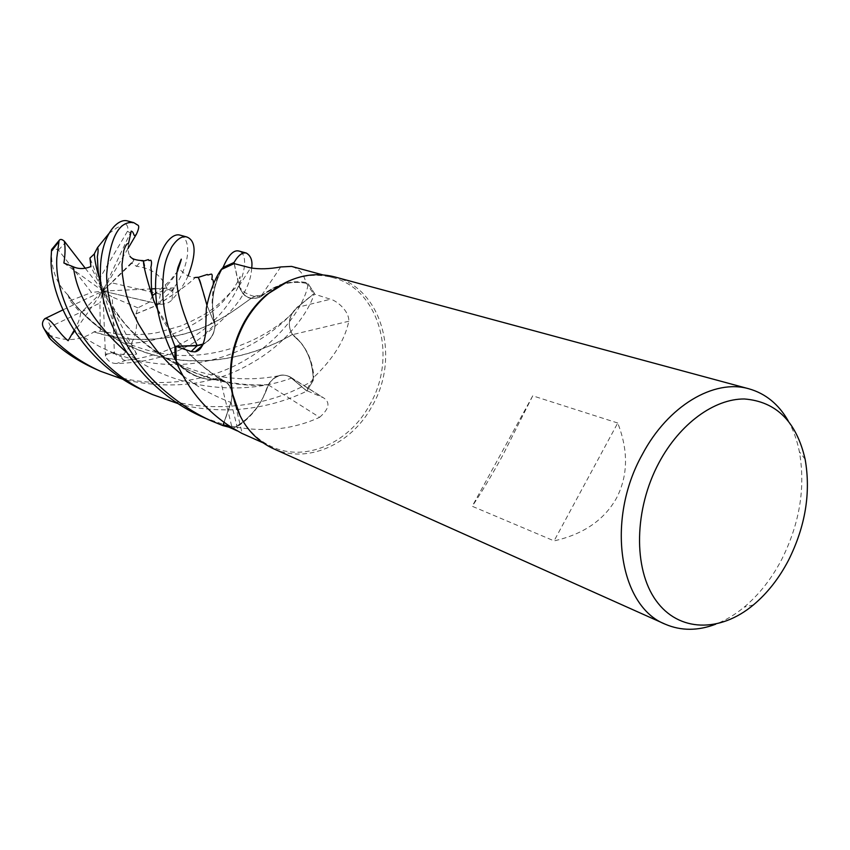 <?xml version="1.0" encoding="UTF-8"?>
<svg xmlns="http://www.w3.org/2000/svg" width="850" height="850" viewBox="0 0 850 850"><rect width="100%" height="100%" fill="white"/><g stroke="black" fill="none" stroke-linecap="round" stroke-linejoin="round"><path stroke-width="0.64" stroke-dasharray="4.25 3.19" d="M280.946 284.888C290.233 281.913 299.306 281.541 308.146 283.762L314.404 293.388L296.894 307.7L291.943 313.777C288.352 321.226 288.501 328.111 292.411 334.411L292.581 334.369C305.904 345.472 312.811 360.772 313.299 380.269L306.871 391.064L291.422 378.144C287.821 375.264 283.677 374.457 279.002 375.743L273.02 378.994L268.419 384.742C262.023 404.101 250.442 418.487 233.676 427.901L228.841 427.093M157.696 309.4L175.015 337.408C186.873 353.143 202.034 367.179 220.49 379.493L224.751 381.193C231.466 386.081 233.516 393.157 230.903 402.433L223.975 422.408L230.903 402.433C233.516 393.168 231.466 386.091 224.751 381.193L220.363 379.652C202.098 380.917 186.989 374.138 175.047 359.337M203.15 344.091C210.736 340.138 214.689 333.646 215.018 324.615C214.678 333.593 210.736 340.074 203.171 344.038C210.726 340.085 214.667 333.604 215.008 324.583L213.414 317.826C210.917 300.964 213.796 284.75 222.073 269.184C213.807 284.707 210.928 300.921 213.414 317.826L214.859 324.53L212.617 310.303C211.703 296.214 214.476 282.731 220.936 269.854M288.618 280.989C303.535 274.901 318.112 273.721 332.361 277.472C379.652 288.862 397.991 357.425 369.389 405.418C349.074 442.871 305.649 462.379 272.191 446.898C258.697 440.799 248.072 430.642 240.337 416.404M241.687 433.277L237.171 430.854M236.385 427.178C266.475 432.299 294.206 429.016 319.568 417.329L268.196 384.784L262.863 398.119C256.445 410.486 247.616 420.176 236.385 427.178L223.327 424.618M319.568 417.329C329.258 408.861 330.554 402.348 323.457 397.789L306.297 390.426L313.852 377.283C333.211 358.828 344.856 340.149 348.808 321.247C349.329 310.76 336.334 300.496 330.491 299.232L313.618 293.888L296.788 307.53L330.491 299.232M334.273 276.803C382.256 288.309 400.849 357.871 371.843 406.555C351.231 444.561 307.19 464.366 273.254 448.63M788.162 420.771C793.337 429.888 797.066 440.194 799.372 451.669C805.651 487.454 799.744 523.43 781.639 559.587C771.556 578.797 759.071 594.649 744.164 607.144C735.048 614.678 725.56 620.362 715.689 624.197M617.737 423.013L532.748 395.834L502.69 455.419C491.651 475.543 481.493 492.49 472.217 506.271L554.083 540.887C583.472 534.267 604.308 519.956 616.59 497.951C628.086 475.554 628.469 450.574 617.737 423.013L554.083 540.887M232.156 392.721L231.115 402.486L224.081 422.482M223.986 422.418L230.924 402.443C233.559 393.189 231.508 386.112 224.793 381.214L220.532 379.525L207.528 379.228L220.288 379.408L232.05 427.709M157.781 309.846C168.863 334.592 189.731 357.861 220.363 379.652C202.714 380.885 187.956 374.563 176.109 360.697C184.588 370.897 195.064 377.081 207.528 379.228C195.277 377.411 184.854 371.694 176.248 362.068M220.288 379.408C226.663 380.874 230.594 385.114 232.061 392.126M203.862 417.552L233.591 427.943L235.195 427.072C246.861 420.304 256.084 410.646 262.863 398.119L269.493 382.787L273.806 378.367L279.002 375.743C283.666 374.457 287.81 375.264 291.422 378.144C287.853 375.254 283.719 374.446 279.044 375.732L273.052 378.983L268.462 384.731C189.359 391.786 113.528 329.917 100.938 282.816M222.073 269.184C215.103 282.147 211.947 295.842 212.617 310.303L215.071 324.307L205.572 333.2M215.071 324.307C214.986 333.264 211.225 339.841 203.788 344.048L203.012 344.399M201.567 286.896C203.309 295.556 207.782 308.114 215.008 324.583L214.859 324.53M280.712 266.953L260.567 296.905C250.049 300.911 242.866 297.277 239.02 286.004L234.143 263.585M260.567 296.905L271.575 288.936C282.891 282.657 294.323 280.5 305.873 282.466C303.918 274.082 299.136 268.727 291.529 266.401M305.873 282.466L313.618 293.888M234.271 263.617L239.201 285.919C242.941 296.926 249.974 300.603 260.302 296.969L271.575 288.936L280.171 285.143M280.967 284.877C289.691 282.083 298.254 281.584 306.648 283.411L308.146 283.762C292.527 280.096 277.397 283.751 262.767 294.737L280.16 285.154M145.998 391.638C196.86 415.416 262.714 409.785 308.773 383.01L313.299 380.269C312.821 360.804 305.915 345.504 292.581 334.369L292.411 334.411C288.501 328.121 288.352 321.236 291.943 313.777L296.894 307.711L314.404 293.388L296.894 307.711L291.954 313.767C288.362 321.215 288.522 328.1 292.432 334.401L301.314 343.209L292.538 334.656L348.808 321.247M126.183 352.006C170.34 388.524 239.838 397.173 291.422 378.144L306.871 391.064L313.299 380.269L313.257 378.505C312.736 364.916 308.752 353.154 301.314 343.209C308.773 352.729 312.949 364.087 313.852 377.283M292.538 334.656C287.087 325.008 288.501 315.966 296.788 307.53M268.196 384.784C274.433 375.413 281.786 372.799 290.243 376.964L306.297 390.426M260.291 296.958L262.767 294.737L260.302 296.969C249.985 300.603 242.951 296.916 239.211 285.908C242.93 296.905 249.964 300.592 260.291 296.958L258.708 296.002C252.567 293.898 238.988 310.739 208.505 325.051C178.712 339.182 134.481 345.504 94.074 331.681L94.063 331.872C80.304 340.839 65.471 341.923 49.576 335.123L48.822 337.237M268.387 384.561L268.345 384.561C207.814 388.886 143.395 354.312 117.353 313.544C109.831 302.483 104.338 292.103 100.895 282.391M74.014 330.533L74.407 329.896C78.041 323.797 80.134 318.155 80.676 312.981L70.061 300.751L67.787 294.663C89.431 327.42 132.079 354.609 177.916 359.667C224.474 365.192 267.272 349.276 292.411 334.411L292.432 334.401M67.787 294.663L67.639 294.716C87.656 325.497 129.221 353.717 175.291 359.529C221.298 365.84 266.029 350.338 292.581 334.369L292.602 334.358M532.748 395.834L472.217 506.271M233.591 427.943L229.054 427.189M251.653 268.132C250.708 290.732 232.284 315.042 196.414 341.052C173.804 355.236 147.178 362.716 116.546 363.502C111.403 363.502 107.716 361.048 105.485 356.161C107.004 350.561 119.988 356.097 136.712 354.121L129.359 343.485C125.715 337.96 122.081 334.858 118.437 334.178L100.279 331.213L94.074 331.681M152.564 295.513L149.632 301.962L137.881 307.838L136.011 313.947C138.55 330.321 133.726 344.441 121.539 356.331C121.677 359.21 123.25 360.506 126.267 360.209C149.674 357.584 170.956 350.413 190.113 338.693C239.902 309.612 254.033 254.904 238.786 251.005M313.299 380.364L306.903 391.096C283.422 402.369 258.166 408.616 231.136 409.838C210.651 410.114 193.12 408.106 178.553 403.803M94.531 368.592C142.194 390.564 202.916 385.719 246.043 359.582C283.05 338.332 305.437 303.28 308.221 283.783L314.447 293.356C310.144 306.68 300.985 320.854 286.981 335.877C276.282 346.694 264.988 355.47 253.087 362.217C215.613 384.784 172.401 390.543 123.473 379.483M133.854 260.344L131.899 263.149L136.457 266.294C151.884 268.164 162.053 275.751 166.972 289.064C169.756 290.764 171.785 290.764 173.049 289.043C191.218 264.573 191.133 237.873 180.072 235.142M136.457 266.294L141.589 260.748M136.319 266.422L141.706 260.738M144.468 265.763C144.691 272.266 147.709 283.634 153.51 299.869M128.562 243.334L127.957 249.05L128.775 253.608L129.923 256.179L133.843 260.344L102.85 291.072L90.907 266.56M94.063 331.882C133.046 345.312 177.31 339.777 207.496 325.635C238.064 311.652 252.599 293.675 258.836 295.832L260.334 296.756M291.422 378.144L306.903 391.096M99.195 277.483C96.177 267.314 94.594 259.42 94.435 253.821L94.382 253.661M228.831 427.093L233.676 427.901C250.41 418.519 261.991 404.122 268.419 384.742M108.949 233.484L117.151 227.609L125.747 224.018C128.626 222.636 129.721 221.786 129.03 221.457L127.723 221M67.639 294.716C56.429 283.358 51.064 268.876 51.531 251.26L51.584 249.56M155.561 288.703L174.431 287.853L155.762 293.154M188.073 275.963C184.546 283.772 179.212 291.72 172.051 299.795C169.501 302.674 165.591 304.183 160.331 304.311C156.198 302.398 170.064 294.599 174.441 287.853M135.841 313.862L155.922 305.607M157.006 305.044C178.202 291.614 190.952 282.413 195.266 277.461M136.011 313.947L155.964 305.703M157.016 305.161C178.032 291.879 190.708 282.646 195.043 277.461M206.901 305.108L215.008 324.583M131.899 263.149L111.594 282.784L160.926 294.291L163.752 293.027L166.972 289.064M100.279 331.213L99.939 303.067L50.586 326.591C48.439 328.939 48.11 331.776 49.576 335.123M85.297 268.292L102.85 291.072L80.676 312.981M63.888 263.022L102.85 291.072L91.545 292.527L58.459 250.017C55.994 248.519 53.688 248.933 51.531 251.26M62.847 309.931L102.85 291.072L149.632 301.962M68.149 340.712L102.85 291.072L112.274 297.011L114.336 352.208C115.611 355.034 118.012 356.416 121.539 356.331M70.061 300.751L91.545 292.527M160.331 304.311L102.85 291.072L89.962 258.081M151.64 288.883L102.85 291.072L99.939 303.067M308.221 283.783L314.447 293.356M137.881 307.838L112.274 297.011M98.791 279.947L127.479 231.274C128.329 228.172 127.744 225.76 125.747 224.018M127.946 248.604L102.85 291.072L117.406 334.294M105.485 356.161L102.85 291.072L111.594 282.784M136.712 354.121L102.85 291.072L131.176 231.115M231.115 402.486L238.276 431.354M239.02 286.004L250.644 267.899M291.561 377.953L322.235 397.173M183.143 375.838C197.37 386.909 213.286 395.771 230.903 402.433L230.924 402.443M239.211 285.908L239.201 285.919C240.486 267.761 243.312 278.216 226.291 297.893C209.674 317.73 173.145 340.871 129.359 343.485M296.894 307.711L296.894 307.7C283.603 324.583 250.729 352.091 206.051 361.261C161.426 370.887 109.246 358.976 74.407 329.896M126.267 360.209L116.546 363.502M161.957 290.881C169.288 283.528 174.484 276.919 177.533 271.054M50.586 326.591L46.463 317.645M58.459 250.017L65.503 242.579M173.049 289.043L172.051 299.795M160.352 294.217L158.536 304.034M129.03 221.457L138.242 225.399M127.479 231.274L135.511 235.801M114.336 352.208L105.188 354.237M262.735 442.68L272.191 446.898M753.419 604.913L744.164 607.144M235.461 405.237L242.165 433.309M203.788 344.048L202.597 345.259M290.243 376.964L323.457 397.789M175.015 337.408L190.697 355.3C200.536 365.033 211.884 373.66 224.751 381.193L224.793 381.214M262.767 294.737L258.836 295.832M117.353 313.554C126.48 327.537 148.846 351.231 181.539 365.489C213.711 378.601 246.192 382.011 279.002 375.743L279.044 375.732M67.894 294.844C74.046 304.884 85.244 316.306 101.501 329.109C126.108 345.323 152.416 354.11 180.423 355.47C231.944 356.968 272.489 332.403 291.943 313.777L291.954 313.767M213.456 318.017L212.075 302.876L213.276 284.495M805.141 459.276L799.372 451.669M322.575 274.816L332.361 277.472M118.437 334.178C135.734 335.102 149.154 334.475 158.727 332.297L181.518 325.752C193.981 320.163 202.512 315.786 207.113 312.619C223.231 302.834 233.899 286.758 238.478 286.354L244.598 292.389C251.356 296.119 256.052 297.33 258.708 296.002M197.763 277.281C195.011 278.141 190.952 277.238 185.608 274.582L180.274 269.971C178.989 268.791 173.952 275.899 171.838 278.396C172.157 278.874 166.802 283.815 155.762 293.197"/><path stroke-width="1.27" d="M228.841 427.093L222.891 425.553L223.975 422.408L222.87 425.595L211.299 420.888C185.311 409.317 160.193 389.056 145.934 372.183C137.349 361.696 130.379 351.528 125.046 341.689C112.721 317.443 106.59 295.024 106.654 274.422C109.852 237.926 118.873 220.66 133.705 222.626L138.242 225.399C139.241 226.482 138.656 229.373 136.478 234.079C133.057 238.531 134.597 231.837 131.176 231.115L128.562 243.334L127.064 243.907L125.428 246.309L123.802 250.559L122.007 264.552L122.336 274.125L124.004 285.037L127.064 297.256L131.835 310.218L138.38 323.786L146.795 337.493L157.101 350.944L169.288 363.917L183.143 375.838M186.766 236.959L180.072 235.142C170.754 232.071 154.222 251.462 155.635 290.891C156.273 312.056 162.722 334.847 174.994 359.263L174.972 346.258L197.136 345.472L203.171 344.038L197.136 345.472L174.919 346.258C167.429 327.579 163.37 309.921 162.743 293.282C162.477 263.712 166.993 257.221 171.583 247.191C176.821 239.169 181.879 235.758 186.766 236.959C196.053 240.635 196.488 253.64 188.073 275.963M240.337 416.404L231.923 391.882C227.853 367.476 232.124 343.899 244.726 321.141C250.644 310.909 257.869 302.143 266.39 294.833L288.618 280.989M234.271 263.617L234.037 262.554L223.008 267.538L234.026 262.512C238.276 255.276 242.367 252.121 246.319 253.045L238.786 251.005C233.538 249.751 228.289 255.234 223.061 267.452L220.936 269.854C214.54 279.183 209.674 291.975 206.337 308.221L205.572 333.2C204.191 344.494 200.696 350.71 195.064 351.858L191.133 351.549L175.897 346.354L176.248 362.068C188.328 389.948 206.922 411.825 232.05 427.709L241.687 433.277L262.735 442.68M237.171 430.854L223.327 424.618L224.081 422.482M715.689 624.197C697.903 630.955 681.116 630.976 665.338 624.24L273.254 448.63C251.759 438.473 238.181 419.9 232.507 392.891C228.384 368.135 232.709 344.207 245.501 321.119C251.504 310.739 258.836 301.846 267.484 294.419C288.926 277.036 311.185 271.161 334.273 276.803L748.946 388.811C765.531 393.539 778.6 404.186 788.162 420.771M665.338 624.24C619.246 606.581 605.636 519.881 642.271 454.559C667.909 405.811 714.128 378.59 748.946 388.811M788.46 560.352C779.025 578.372 767.348 593.226 753.419 604.913C720.077 632.793 678.608 632.283 655.945 600.44C633.154 568.841 634.015 509.086 659.09 462.506C679.872 423.683 714.308 398.692 744.419 398.979C776.209 401.498 796.45 421.589 805.141 459.276C810.985 492.756 805.418 526.447 788.46 560.352M232.061 392.126L235.461 405.237M228.831 427.093L222.891 425.553L223.986 422.418M203.012 344.399L197.147 345.727L175.897 346.354M175.047 359.337L176.109 360.697L175.047 359.337L174.972 346.258L197.147 345.504L203.15 344.091M322.575 274.816L291.529 266.401L280.712 266.953C269.408 269.036 259.388 269.344 250.644 267.899L234.143 263.585L222.073 269.184M280.171 285.143L280.967 284.877M280.16 285.154L280.946 284.888M174.994 359.263L174.919 346.258M133.705 222.626L127.723 221C117.608 217.568 100.268 235.535 100.364 272.308C98.855 317.284 135.033 387.897 203.862 417.552L211.299 420.888M229.054 427.189L222.87 425.595M178.553 403.803L152.586 394.591C92.799 369.761 53.975 304.119 56.822 257.667L59.096 240.486C60.212 238.893 61.954 239.137 64.324 241.209C65.418 247.254 65.269 254.522 63.888 263.022L73.451 266.847C78.742 269.195 84.554 269.099 90.907 266.56L89.962 258.081L94.403 253.874M59.096 240.486L51.563 249.592L51.213 255.776C48.333 297.181 81.611 364.055 145.998 391.638L152.586 394.591M123.473 379.483L100.406 371.216C78.721 361.431 60.265 347.735 45.05 330.108L43.648 328.058C41.767 324.604 42.171 321.459 44.859 318.644C51.51 317.783 57.449 332.329 68.149 340.712L74.014 330.533M48.822 337.237L50.479 339.203C62.996 351.124 77.669 360.921 94.531 368.592L100.406 371.216M141.589 260.748L143.576 261.067C143.108 265.009 146.476 278.194 153.701 300.634L157.781 309.846M141.706 260.738L143.299 260.652L144.468 265.763M153.51 299.869L157.696 309.4M246.319 253.045C250.962 255.818 252.737 260.844 251.653 268.132M100.895 282.391L99.195 277.483M108.949 233.484L97.58 247.499L94.382 253.661C94.499 259.473 96.167 267.697 99.376 278.332L100.938 282.816M155.922 305.607L157.006 305.044M195.266 277.461L197.774 277.281C199.028 278.131 200.292 281.329 201.567 286.896M155.762 293.154L152.564 295.513M155.964 305.703L157.016 305.161M195.043 277.461L198.209 277.397C199.527 279.65 202.417 288.894 206.901 305.108M64.324 241.209L85.297 268.292M44.859 318.644L62.847 309.931M155.561 288.703L151.64 288.883M223.061 267.452L234.026 262.512M136.478 234.079L127.946 248.604M197.147 345.727L191.133 351.549M177.533 271.054C182.431 256.572 182.601 255.308 178.032 267.261C173.623 282.795 179.998 308.869 197.136 345.472L197.147 345.504M51.425 251.175L58.363 242.292M50.479 339.203L45.05 330.108M73.44 266.847C76.734 295.311 94.318 323.701 126.183 352.006M231.923 391.882L232.507 392.891M202.597 345.259L195.064 351.858M266.39 294.833L267.484 294.419M143.576 261.067L148.389 259.601L148.984 260.578L150.833 260.217C151.736 261.332 151.736 263.851 150.811 267.782C152.373 271.288 149.494 285.568 153.701 300.634M129.923 256.179C131.516 258.889 135.979 260.376 143.299 260.642M97.612 247.509C98.345 248.816 98.249 251.961 97.314 256.944C97.803 260.472 97.548 271.246 99.376 278.332M155.762 293.197L152.734 295.354M213.276 284.495C213.509 281.116 213.148 279.469 212.202 279.565L211.799 279.491C212.458 275.931 212.288 274.125 211.278 274.072L207.878 275.028L207.283 274.476L198.209 277.397M49.268 337.875L43.648 328.058"/></g></svg>
